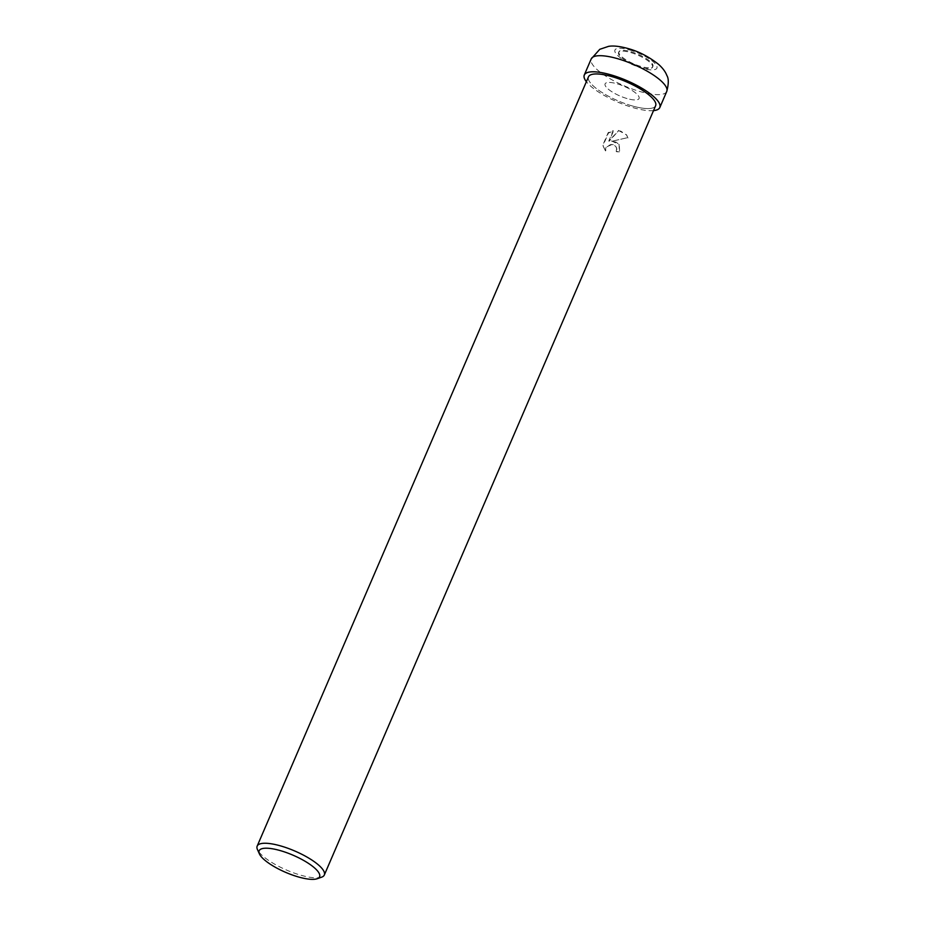 <?xml version="1.0" encoding="UTF-8"?>
<svg xmlns="http://www.w3.org/2000/svg" width="925" height="925" viewBox="0 0 925 925"><rect width="100%" height="100%" fill="white"/><g stroke="black" fill="none" stroke-linecap="round" stroke-linejoin="round"><path stroke-width="0.69" stroke-dasharray="4.62 3.47" d="M626.988 98.536A18.5 5.261 23.3 0 1 605.1 83.863A18.5 5.261 23.3 0 1 617.195 83.828A18.5 5.261 23.3 0 1 639.082 98.501A18.5 5.261 23.3 0 1 626.988 98.536A18.5 5.261 23.3 0 1 605.1 83.863A18.5 5.261 23.3 0 1 617.195 83.828A18.5 5.261 23.3 0 1 639.082 98.501A18.5 5.261 23.3 0 1 626.988 98.536M640.47 67.236A18.5 5.261 23.3 0 1 618.571 52.563A18.5 5.261 23.3 0 1 630.677 52.528A18.5 5.261 23.3 0 1 652.564 67.201A18.5 5.261 23.3 0 1 640.47 67.236M611.425 140.935L619.079 144.404L619.392 151.989A35.636 10.117 23.3 0 1 616.177 151.284L616.42 151.642A36.549 10.383 -156.7 0 0 619.634 152.359L619.322 144.763L616.085 142.115L611.668 141.294L627.717 137.652L611.668 141.294M321.588 877.189A36.549 10.383 23.3 0 1 300.417 875.085A36.549 10.383 23.3 0 1 257.462 849.578M655.628 105.716A36.549 10.383 23.3 0 1 631.729 105.785A36.549 10.383 23.3 0 1 588.485 76.81M627.959 138.033L626.757 135.177L620.802 131.165L618.594 130.749L609.055 141.305L613.495 131.003L608.453 133.015L602.984 145.711L605.563 150.937M616.177 151.284L616.651 148.821L615.923 146.589L613.298 144.705L611.101 144.462L606.985 146.243L605.725 148.069L605.551 150.937L607.228 146.612L611.344 144.82L614.616 145.526L616.166 146.959L616.894 149.179L616.42 151.642M605.308 150.567L602.73 145.329L608.199 132.622L613.24 130.645L608.812 140.924L618.594 130.749M618.351 130.39L626.514 134.807L627.705 137.652M631.023 51.719A18.5 5.261 23.3 0 1 652.911 66.392A18.5 5.261 23.3 0 1 640.817 66.427A18.5 5.261 23.3 0 1 618.918 51.754A18.5 5.261 23.3 0 1 631.023 51.719M653.513 110.63A41.116 11.678 23.3 0 1 632.943 107.601A41.116 11.678 23.3 0 1 586.369 81.724M631.729 105.785A36.549 10.383 23.3 0 1 589.653 81.828A36.549 10.383 23.3 0 1 612.373 76.74A36.549 10.383 23.3 0 1 654.461 100.698A36.549 10.383 23.3 0 1 631.729 105.785M666.752 91.436A41.116 11.678 23.3 0 1 639.869 91.506A41.116 11.678 23.3 0 1 591.225 58.899M629.867 49.996A22.848 6.487 23.3 0 1 656.172 64.97A22.848 6.487 23.3 0 1 641.962 68.149A22.848 6.487 23.3 0 1 615.668 53.176A22.848 6.487 23.3 0 1 629.867 49.996M653.524 110.607A41.07 11.667 23.3 0 1 632.931 107.589A41.07 11.667 23.3 0 1 586.381 81.689M618.571 52.563L618.918 51.754M652.564 67.201L652.911 66.392"/><path stroke-width="1.39" d="M259.405 853.891L257.462 849.578A36.549 10.383 23.3 0 1 257.173 846.109A36.549 10.383 23.3 0 1 281.061 846.04A36.549 10.383 23.3 0 1 324.317 875.015A36.549 10.383 23.3 0 1 321.588 877.189L317.125 878.75A32.895 9.342 23.3 0 1 298.07 876.854A32.895 9.342 23.3 0 1 259.405 853.891A32.895 9.342 23.3 0 1 280.645 850.711A32.895 9.342 23.3 0 1 312.257 866.054A32.895 9.342 23.3 0 1 317.125 878.75M257.173 846.109L588.485 76.81A36.549 10.383 23.3 0 1 612.373 76.74A36.549 10.383 23.3 0 1 655.628 105.716L324.317 875.015M586.369 81.724A41.116 11.678 23.3 0 1 584.288 74.994A41.116 11.678 23.3 0 1 611.171 74.925A41.116 11.678 23.3 0 1 659.826 107.531A41.116 11.678 23.3 0 1 653.513 110.63M618.097 58.83A41.116 11.678 23.3 0 1 666.752 91.436L666.752 91.436C668.752 83.828 668.787 78.521 666.867 75.515C665.503 71.838 662.774 68.149 658.681 64.449C648.911 56.726 638.701 51.418 628.04 48.539C619.715 46.25 613.206 45.522 608.534 46.366L599.77 49.314L591.225 58.899A41.116 11.678 23.3 0 1 618.097 58.83M586.381 81.689A41.07 11.667 23.3 0 1 611.182 74.937A41.07 11.667 23.3 0 1 652.703 95.761A41.07 11.667 23.3 0 1 653.524 110.607M584.288 74.994L591.225 58.899M659.826 107.531L666.752 91.436"/></g></svg>
